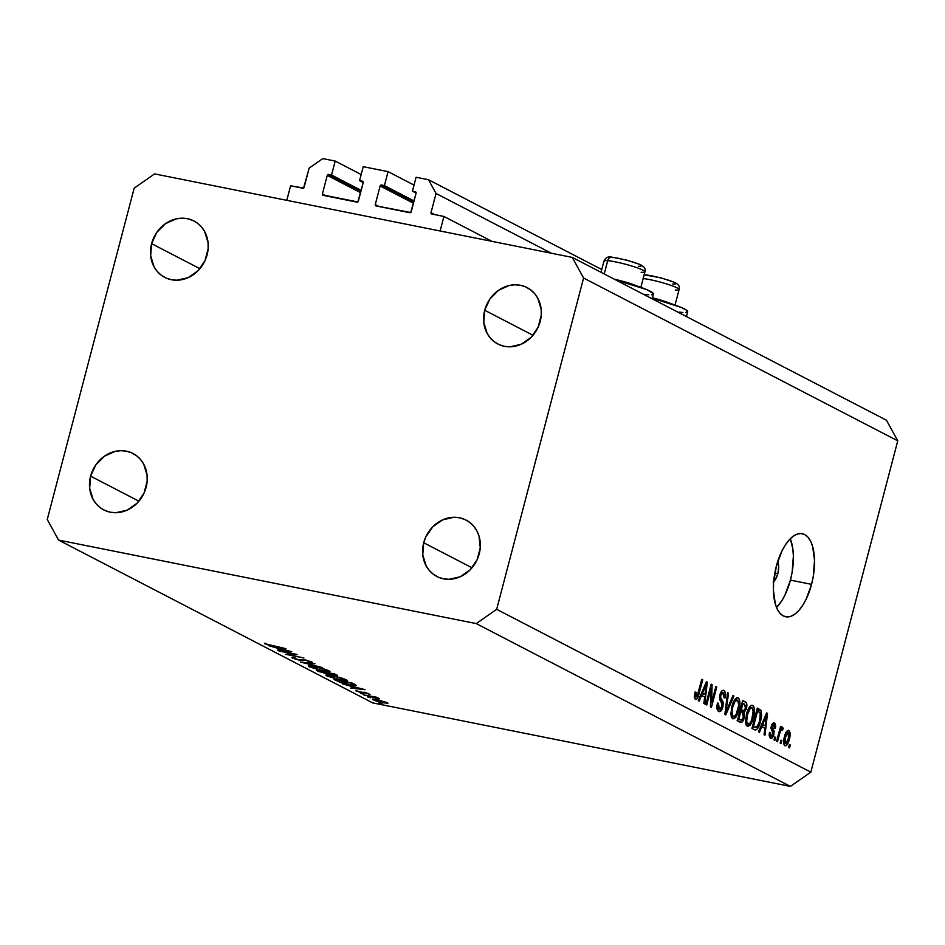 <?xml version="1.0" encoding="UTF-8"?>
<svg xmlns="http://www.w3.org/2000/svg" width="945" height="945" viewBox="0 0 945 945"><rect width="100%" height="100%" fill="white"/><g stroke="black" fill="none" stroke-linecap="round" stroke-linejoin="round"><path stroke-width="1.42" d="M491.967 241.353L443.926 216.464L440.11 230.993L286.784 200.328L290.599 185.799L303.593 188.043L309.157 168.104L322.777 158.595L335.203 161.075L331.541 175.026L328.636 174.447L360.966 191.197L328.21 174.447L327.265 175.392L322.387 193.997L326.238 195.981L322.387 193.997L322.481 194.883L357.824 201.946L363.223 182.586L362.856 181.381L359.561 180.625L363.223 166.674L388.076 171.647L384.414 185.598L381.508 185.019L413.839 201.769L381.083 185.019L380.138 185.964L375.26 204.569L379.11 206.553L375.26 204.569L375.637 205.774L410.697 212.519L416.095 193.158L415.729 191.953L412.433 191.197L416.095 177.247L428.522 179.739L436.047 193.477L431.014 212.649L434.854 214.645L431.014 212.649L431.381 213.853L443.926 216.464L491.967 241.353M431.77 214.031A1.205 1.075 117.4 0 1 431.014 212.649L436.047 193.477L551.36 253.225L436.047 193.477L428.522 179.739L601.752 269.514L428.522 179.739L416.095 177.247L412.433 191.197L416.107 193.099L412.433 191.197L415.339 191.776A1.205 1.075 117.4 0 1 416.095 193.158L411.217 211.751A1.205 1.075 117.4 0 1 409.858 212.708L376.015 205.939A1.205 1.075 117.4 0 1 375.26 204.569L380.138 185.964A1.205 1.075 117.4 0 1 381.508 185.019L384.414 185.598L414.052 200.954L384.414 185.598L388.076 171.647L363.223 166.674L359.561 180.625L363.234 182.527L359.561 180.625L362.467 181.216A1.205 1.075 117.4 0 1 363.223 182.586L358.344 201.179A1.205 1.075 117.4 0 1 356.986 202.135L323.143 195.367A1.205 1.075 117.4 0 1 322.387 193.997L327.265 175.392A1.205 1.075 117.4 0 1 328.636 174.447L331.541 175.026L361.179 190.382L331.541 175.026L335.203 161.075L361.167 174.53L335.203 161.075L322.777 158.595L309.157 168.104L304.125 187.287A1.205 1.075 117.4 0 1 302.754 188.232L290.599 185.799L286.784 200.328L440.11 230.993L443.926 216.464L431.77 214.031M413.449 203.234L380.138 185.964L413.449 203.234M414.04 185.102L388.076 171.647L414.04 185.102M360.577 192.662L327.265 175.392L360.577 192.662M777.57 561.259L778.692 566.705L777.853 573.603L774.853 573.013L777.853 573.603A12.096 5.481 -78.7 0 1 773.695 581.6M652.227 298.833L653.491 293.989A35.083 4.052 -165.3 0 0 615.738 279.933L646.793 289.619L653.467 293.635L651.554 294.757M776.53 607.47A42.348 19.207 101.3 0 0 790.422 580.124L811.566 584.353A42.348 19.207 -78.7 0 1 785.673 616.754A42.348 19.207 -78.7 0 1 776.377 566.114L781.798 551.242L785.271 545.041L789.075 540.008L793.068 536.335L797.096 534.149L801.006 533.547L804.644 534.539L807.869 537.103L810.562 541.131L812.617 546.47L814.531 560.208L813.314 576.237L811.566 584.353L806.144 599.224L802.671 605.414L798.868 610.446L794.875 614.12L790.847 616.305L786.937 616.92L783.299 615.916L780.074 613.352L777.381 609.336L775.325 603.997L773.412 590.259L773.636 582.38L776.377 566.114A42.348 19.207 -78.7 0 1 802.27 533.701A42.348 19.207 -78.7 0 1 811.566 584.353L790.422 580.124A42.348 19.207 101.3 0 0 790.268 538.756L792.808 548.679L793.387 555.979L792.158 572.008L790.422 580.124L784.988 594.996L781.527 601.185L776.53 607.47M479.233 553.841A31.764 28.067 117.4 0 1 436.862 576.497A31.764 28.067 117.4 0 1 423.714 542.749L472.004 567.78L423.714 542.749L422.758 554.845L426.183 565.949L429.396 570.579L433.448 574.359L438.208 577.147L443.465 578.812L449.029 579.309L460.239 576.757L470.102 569.859L477.13 559.688L480.261 547.781L478.997 535.957L476.764 530.641L473.551 526.011L469.488 522.231L464.739 519.455L459.471 517.777L453.907 517.281L442.709 519.844L432.834 526.731L425.805 536.902L423.714 542.749A31.764 28.067 117.4 0 1 466.086 520.093A31.764 28.067 117.4 0 1 479.233 553.841M146.132 487.242A31.764 28.067 117.4 0 1 103.761 509.898A31.764 28.067 117.4 0 1 90.614 476.15L138.915 501.181L90.614 476.15L89.657 488.246L93.082 499.35L96.295 503.992L100.347 507.76L105.108 510.548L110.364 512.214L115.94 512.71L127.138 510.158L137.001 503.272L144.03 493.089L147.16 481.182L147.077 475.146L143.664 464.042L140.451 459.412L136.387 455.632L131.638 452.856L126.382 451.178L120.806 450.682L115.148 451.379L104.399 456.199L95.788 464.893L90.614 476.15A31.764 28.067 117.4 0 1 132.985 453.494A31.764 28.067 117.4 0 1 146.132 487.242M207.12 254.748A31.764 28.067 117.4 0 1 164.749 277.405A31.764 28.067 117.4 0 1 151.602 243.656L199.903 268.687L151.602 243.656L150.657 255.752L154.07 266.856L157.283 271.498L161.347 275.267L166.096 278.054L171.364 279.72L176.928 280.216L188.126 277.665L198.001 270.778L205.03 260.596L208.148 248.7L208.077 242.652L204.652 231.549L201.439 226.918L197.387 223.138L192.626 220.362L187.37 218.685L181.806 218.189L176.136 218.886L165.399 223.705L156.787 232.399L151.602 243.656A31.764 28.067 117.4 0 1 193.973 221A31.764 28.067 117.4 0 1 207.12 254.748M540.221 321.347A31.764 28.067 117.4 0 1 497.85 344.004A31.764 28.067 117.4 0 1 484.702 310.255L533.004 335.286L484.702 310.255L483.757 322.351L487.171 333.455L490.384 338.086L494.448 341.866L499.196 344.653L504.453 346.319L510.028 346.815L521.227 344.263L531.102 337.365L538.13 327.194L541.249 315.287L541.178 309.251L537.752 298.147L534.539 293.517L530.488 289.737L525.727 286.961L520.471 285.284L514.895 284.788L509.237 285.484L498.499 290.304L489.888 298.998L484.702 310.255A31.764 28.067 117.4 0 1 527.074 287.599A31.764 28.067 117.4 0 1 540.221 321.347M372.696 702.891L790.398 786.405L476.233 623.594L58.543 540.079L372.696 702.891L58.543 540.079L47.25 519.478L134.166 188.173L154.602 173.904L572.304 257.418L886.457 420.23L897.75 440.842L583.585 278.031L496.668 609.324L810.834 772.148L897.75 440.842L810.834 772.148L790.398 786.405L372.696 702.891M293.978 654.105L278.657 650.786L297.155 654.495L288.568 654.672L303.924 657.992L285.414 654.294L293.978 654.105L285.414 654.294L303.924 657.992L288.568 654.672L297.155 654.495L279.436 651.199L293.978 654.105M294.249 658.417L295.407 658.039L293.73 657.46L292.359 658.039L299.872 660.342L292.915 658.311L291.792 657.661L292.631 657.389L298.703 659.858L306.286 660.165L312.393 662.398L305.908 660.331L299.872 660.342L306.251 660.401L311.082 662.551L311.862 661.961L305.377 659.976L299.116 659.941L294.249 658.417L294.037 657.566M300.309 662.008L314.98 663.721L304.172 662.764L322.529 667.643L300.309 662.008L322.529 667.643L304.172 662.764L314.98 663.721L300.309 662.008M309.428 666.886L308.342 666.107L311.047 665.847L323.651 668.776L329.805 671.375L327.218 671.812L309.428 666.886L323.781 671.222C329.521 672.297 331.199 672.131 328.813 670.749L314.437 666.414C308.791 665.374 307.113 665.528 309.428 666.886L309.736 665.741L309.428 666.886L308.33 665.989M327.029 676.006L325.93 675.226L326.533 674.872L329.392 675.061L341.251 677.896L347.394 680.495L344.051 680.825L327.029 676.006L341.369 680.341C347.11 681.416 348.799 681.25 346.413 679.857L332.026 675.533C326.379 674.494 324.714 674.647 327.029 676.006L327.324 674.848L327.029 676.006L325.919 675.108M342.255 683.755L365.053 689.673L350.607 688.078L354.375 688.149L350.394 686.082L342.255 683.755L350.394 686.082L354.375 688.149L350.607 688.078L365.053 689.673L342.255 683.755M378.957 702.844L382.111 703.647L379.76 702.773M376.842 699.536L387.993 703.245L376.453 701.143L372.401 699.3L376.842 699.536C372.743 698.768 371.527 698.887 373.204 699.867L387.415 703.482L387.202 702.667L376.842 699.536M367.57 696.938L370.723 697.741L368.373 696.867M363.801 694.918L376.535 697.209L379.37 698.698L363.801 694.918L379.347 698.745L376.535 697.209L363.801 694.918M360.458 693.264L363.612 694.055L361.273 693.193M365.101 692.342L369.991 694.362L355.615 690.594L361.084 692.366L365.101 692.342L361.084 692.366L356.147 691.031L361.947 692.791L365.963 692.768L369.991 694.362L365.101 692.342M350.146 684.971L340.306 682.396L333.916 679.431L352.414 683.129L356.348 685.562L350.146 684.971L356.324 685.361L352.414 683.129L333.916 679.431L350.146 684.971M318.701 671.541L316.315 670.312L334.825 674.009L337.589 675.58L335.747 675.616L318.701 671.541L334.754 675.427C337.79 675.97 338.381 675.793 336.538 674.895L316.315 670.312L318.701 671.541L318.89 670.82L318.701 671.541M268.959 645.766L291.745 651.684L277.298 650.089L281.067 650.16L277.086 648.093L268.959 645.766L277.086 648.093L281.067 650.16L277.298 650.089L291.745 651.684L268.959 645.766M266.785 644.195L285.874 648.648L268.687 645.116L264.706 643.71L264.86 643.12L266.785 644.195L264.86 643.12L264.848 643.781L273.388 646.144L285.874 648.648L266.785 644.195M710.971 688.787L706.73 704.982L705.809 704.509L711.148 684.168L712.117 684.676L711.573 702.808L715.837 686.59L716.747 687.062L711.408 707.415L710.427 706.907L710.971 688.787L710.427 706.907L711.408 707.415L716.747 687.062L715.837 686.59L711.573 702.808L712.117 684.676L711.148 684.168L705.809 704.509L706.73 704.982L710.971 688.787L709.99 688.598L710.971 688.787M723.941 690.5L722.972 690.299L723.941 690.5C722.334 689.815 721 691.232 719.925 694.74L722.015 706.553L719.322 709.116L717.007 708.644L719.322 709.116L718.472 703.269L717.479 703.056C716.464 707.427 716.842 710.227 718.625 711.455C720.338 712.211 721.779 710.711 722.949 706.966L721.956 706.765L722.949 706.966L720.988 710.935L718.33 711.278L716.983 708.455L717.479 703.056L718.472 703.269L718.117 706.6L718.932 708.821L720.397 709.175L721.791 707.285L722.181 704.013L719.818 699.761L719.547 696.926L720.456 693.098L722.299 690.547L724.449 690.854L725.536 694.02L725.051 697.977L724.059 697.764L724.342 694.587L723.338 692.886L721.626 693.429L720.692 695.827L720.74 698.154L723.232 702.489L722.949 706.966L722.866 701.403L720.574 697.481L720.822 695.272L723.338 692.886L724.059 697.764L725.051 697.977C725.925 694.043 725.559 691.551 723.941 690.5L723.468 690.322M733.922 695.969L725.807 714.869L724.862 714.385L727.567 692.673L728.512 693.169L725.914 712.223L732.966 695.473L733.922 695.969L732.966 695.473L725.914 712.223L728.512 693.169L727.567 692.673L724.862 714.385L725.807 714.869L733.922 695.969L732.847 695.756L733.922 695.969M732.647 718.72L736.049 716.948L731.076 715.956L736.049 716.948L738.86 710.108L737.88 709.908L738.86 710.108C740.478 704.226 740.23 700.139 738.128 697.847L737.183 697.658L738.128 697.847C735.411 697.67 733.308 700.635 731.832 706.742L730.887 714.184L732.647 718.72L731.383 717.137L730.875 713.298L732.966 703.092L734.926 699.312L736.805 697.741L738.86 698.485L739.805 701.202L739.651 706.352L737.667 713.829L735.635 717.503L733.131 718.885M747.271 726.292L750.673 724.531L745.699 723.527L750.673 724.531L753.484 717.68L752.492 717.491L753.484 717.68C755.102 711.809 754.854 707.722 752.752 705.431L751.807 705.242L752.752 705.431C750.035 705.253 747.932 708.218 746.455 714.326L745.51 721.756L747.271 726.292L746.007 724.709L745.499 720.87L747.589 710.664L749.55 706.884L751.429 705.324L753.484 706.057L754.429 708.785L754.275 713.936L752.291 721.413L750.259 725.087L747.755 726.469M761.788 726.622L759.426 732.292L758.481 731.808L766.619 712.92L767.517 713.38L764.989 735.175L764.044 734.69L764.859 728.205L761.788 726.622L764.859 728.205L764.044 734.69L764.989 735.175L767.517 713.38L766.619 712.92L758.481 731.808L759.426 732.292L761.788 726.622L760.796 726.422L761.788 726.622M790.315 745.003L789.547 747.908L788.638 747.436L789.394 744.53L790.315 745.003L789.394 744.53L788.638 747.436L789.547 747.908L790.315 745.003L789.323 744.802L790.315 745.003M788.874 730.45L788.189 730.308L788.874 730.45C786.937 730.32 785.449 732.446 784.409 736.84C783.181 741.116 783.322 744.093 784.858 745.77C786.819 745.889 788.319 743.703 789.358 739.226L788.378 739.037L789.358 739.226L788.555 741.884L786.157 745.688L784.574 745.581L783.677 743.491L785.212 734.23L788.26 730.308L790.044 732.694L789.358 739.226C790.552 735.021 790.386 732.091 788.874 730.45L788.532 730.32M781.858 740.62L781.102 743.526L780.18 743.053L780.948 740.148L781.858 740.62L780.948 740.148L780.18 743.053L781.102 743.526L781.858 740.62L780.877 740.419L781.858 740.62M782.59 727.189L780.818 729.256L779.826 729.056L780.818 729.256L781.432 726.894L780.523 726.422L776.636 741.223L777.558 741.695L779.566 734.017L778.585 733.828L779.566 734.017L777.558 741.695L776.636 741.223L780.523 726.422L781.432 726.894L780.818 729.256L782.365 727.142L783.24 728.43L782.342 730.367L781.669 729.741L780.853 730.39L779.566 734.017L780.523 731.087L781.787 729.776L782.342 730.367L783.24 728.43L782.46 727.154M775.691 737.419L774.924 740.325L774.014 739.852L774.77 736.946L775.691 737.419L774.77 736.946L774.014 739.852L774.924 740.325L775.691 737.419L774.699 737.23L775.691 737.419M774.392 722.949L773.577 722.783L774.392 722.949L771.262 726.114L772.821 734.525L771.025 736.202L769.183 735.836L771.025 736.202L770.458 732.611L769.478 732.399L770.411 738.293C771.781 738.872 772.915 737.655 773.825 734.643L772.833 734.442L773.825 734.643L773.542 735.588L771.321 738.447L769.667 737.584L769.171 734.95L769.478 732.399L770.458 732.611L770.789 736.037L771.734 736.261L772.667 735.021L772.939 732.966L770.966 728.028L771.852 724.449L773.577 722.783L775.101 723.586L775.656 725.547L775.372 728.252L774.392 728.04L773.872 725.075L772.207 726.481L774.109 731.123L773.825 734.643L772.219 727.674L772.254 726.292L773.872 725.075L774.392 728.04L775.372 728.252L774.002 722.795M754.559 729.776C757.169 730.178 759.178 727.331 760.607 721.224L759.615 721.023L760.607 721.224L759.496 724.791L756.685 729.646L754.96 729.942L751.96 728.43L757.299 708.089L761.079 710.475L761.682 715.377L760.607 721.224L761.079 710.475L757.299 708.089L751.96 728.43L755.197 730.001M740.053 722.252C741.754 723.102 743.172 721.567 744.282 717.657L743.29 717.468L744.105 718.271L741.778 722.334L737.336 720.846L742.675 700.505L745.853 702.218L746.798 704.072L746.302 708.915L744.376 712.046L744.282 717.657L744.376 712.046L746.479 708.289C747.235 704.828 746.881 702.702 745.404 701.922L742.675 700.505L737.336 720.846L740.738 722.5M701.58 695.414L699.217 701.095L698.272 700.599L706.423 681.711L707.309 682.172L704.781 703.978L703.836 703.482L704.663 697.008L701.58 695.414L704.663 697.008L703.836 703.482L704.781 703.978L707.309 682.172L706.423 681.711L698.272 700.599L699.217 701.095L701.58 695.414L700.588 695.225L701.58 695.414M695.296 699.359C696.985 699.454 698.237 697.528 699.076 693.595L698.083 693.394L699.076 693.595L702.69 679.786L701.781 679.313L697.28 695.945L695.969 697.008L694.291 696.678L695.969 697.008L696.052 692.248L695.059 692.047L696.052 692.248L695.071 692.035L694.303 697.209L695.296 699.359L694.291 696.914L695.071 692.035L696.052 692.248L695.603 696.548L696.985 696.5L701.781 679.313L702.69 679.786L698.402 695.898L696.997 698.804L695.626 699.477M790.398 786.405L810.834 772.148L496.668 609.324L476.233 623.594L790.398 786.405M897.75 440.842L886.457 420.23L572.304 257.418L583.585 278.031L897.75 440.842M572.304 257.418L583.585 278.031L496.668 609.324L476.233 623.594L58.543 540.079L47.25 519.478L134.166 188.173L154.602 173.904L572.304 257.418M777.7 561.554A12.096 5.481 -78.7 0 1 777.853 573.603L775.313 579.628L773.081 582.12M785.319 737.301L788.295 732.552L788.413 738.907L785.437 743.668L783.653 743.313L785.437 743.668L785.319 737.301L784.338 737.112L785.319 737.301L784.693 741.955L785.862 743.727L787.87 740.691L789.04 734.265L788.484 732.682L787.409 732.741L785.319 737.301M786.181 732.103L788.295 732.552M787.953 732.481L786.169 732.127L787.953 732.481M783.653 743.349L785.437 743.668M781.444 728.075L783.24 728.43L781.444 728.075M779.365 730.851L780.523 731.087L779.365 730.851M769.183 735.883L771.025 736.202M771.781 724.602L773.872 725.075M771.262 726.091L772.254 726.292L771.262 726.091M771.014 727.426L772.219 727.674L771.014 727.426M770.978 728.642L773.022 729.044L770.978 728.642M766.513 713.18L767.517 713.38L766.513 713.18M762.709 724.39L765.096 718.909L764.127 718.708L765.096 718.909L766.513 715.27L765.686 715.093L766.513 715.27L765.19 725.677L761.446 724.933L765.19 725.677L761.753 724.201L765.19 725.677L766.513 715.27L762.709 724.39M757.11 708.833L759.78 709.376L757.11 708.833M756.898 709.636L761.079 710.475L756.898 709.636M752.716 726.965L752.114 727.851M751.913 728.099L752.775 726.87M753.508 726.528L757.595 710.935L760.276 712.79L759.697 720.716L758.044 725.512L755.067 727.343L752.397 726.799L756.957 727.166L759.532 721.354L760.501 713.534L757.595 710.935L753.508 726.528M752.362 726.906L755.067 727.343M747.353 714.833C748.452 710.061 750.035 707.722 752.137 707.805L753.413 712.353L752.586 717.149C751.499 721.756 749.928 724 747.885 723.917L745.688 723.468L747.885 723.917C746.326 722.204 746.148 719.18 747.353 714.833L746.373 714.633L747.353 714.833L746.68 721.578L748.534 724.059L749.952 723.197L751.736 719.901L753.33 710.085L752.137 707.805L750.377 708.183L747.353 714.833M749.326 707.191L752.137 707.805M742.463 701.332L745.404 701.922L742.463 701.332M745.487 708.089L746.479 708.289L745.487 708.089M739.888 711.148L744.376 712.046L739.888 711.148M737.962 719.44L737.513 720.208M737.112 720.74L738.199 718.932M743.939 710.545L745.203 709.034L745.747 705.868L742.971 703.364L741.376 709.435L742.971 703.364L741.979 703.163L744.459 704.131L745.475 708.148L743.939 710.545L740.266 709.73L742.983 710.274M741.648 720.09L743.053 718.212L743.668 714.786L743.101 713.156L740.75 711.809L738.884 718.944L740.75 711.809L739.77 711.62L742.439 712.684L743.361 717.208L741.648 720.09L737.75 719.299L740.691 719.889M734.702 699.607L737.147 700.103L734.714 701.911L732.729 707.25C733.828 702.478 735.423 700.139 737.513 700.233L738.789 704.781L737.962 709.577C736.876 714.172 735.304 716.428 733.261 716.334L731.064 715.897L733.261 716.334C731.702 714.633 731.524 711.597 732.729 707.25L731.749 707.049L732.729 707.25L731.985 711.42L732.493 715.507L733.911 716.475L735.99 714.715L738.742 705.372L738.565 701.863L737.513 700.233M731.076 715.956L733.261 716.334M727.532 692.968L728.512 693.169L727.532 692.968M725.583 708.667L726.398 708.833L725.583 708.667M725.158 712.069L725.914 712.223L725.158 712.069M719.842 695.071L720.822 695.272L719.842 695.071M719.523 697.268L720.574 697.481L719.523 697.268M719.653 699.17L721.614 699.56L719.653 699.17M720.385 700.906L722.866 701.403L720.385 700.906M711.065 684.464L712.117 684.676L711.065 684.464M710.557 702.607L711.573 702.808L710.557 702.607M715.755 686.873L716.747 687.062L715.755 686.873M706.305 681.971L707.309 682.172L706.305 681.971M702.513 693.193L704.887 687.7L703.919 687.511L704.887 687.7L706.305 684.062L705.478 683.896L706.305 684.062L704.982 694.48L701.237 693.724L704.982 694.48L701.544 693.004L704.982 694.48L706.305 684.062L702.513 693.193M694.291 696.689L695.969 697.008M678.947 312.122L682.892 312.488M685.727 312.476L687.653 311.354L686.661 310.279L680.967 307.338L652.003 298.159M686.401 316.551L687.676 311.696A35.083 4.052 -165.3 0 0 652.381 298.254M644.762 294.403L648.719 294.769M381.225 703.529L382.04 703.458M387.415 703.482L387.202 702.667M373.429 699.04L373.204 699.867L373.429 699.04M372.389 699.205L373.204 699.867M385.536 702.336L377.681 699.713L374.574 699.572L374.87 700.198C373.582 699.454 374.503 699.359 377.622 699.938L385.536 702.336C386.765 703.068 385.808 703.151 382.69 702.572L374.87 700.198L374.409 699.123M369.838 697.634L370.653 697.564M362.738 693.949L363.541 693.878M363.967 692.142L363.731 693.051L363.967 692.142M356.147 690.441L356.147 691.031M361.38 688.917L355.863 688.314L352.709 686.684L361.427 688.704L352.709 686.684L355.863 688.314L361.38 688.917M354.115 684.771L351.304 683.152L336.597 680.211L352.036 683.058L354.115 684.771L354.292 684.097L354.21 684.983L349.366 684.558L340.59 682.136L336.668 679.975L347.11 684.074L353.182 685.149L354.422 684.168M347.547 680.79L346.413 679.857M344.547 679.502L332.888 675.71L327.998 675.734L338.948 679.585L344.736 680.483L345.421 680.14L344.547 679.502C346.484 680.624 345.161 680.778 340.578 679.939L328.895 676.372C326.958 675.25 328.269 675.108 332.829 675.947L344.653 679.089L345.433 680.258M328.895 676.372L328.163 674.907M337.601 675.64L336.538 674.895M334.79 674.6L333.715 674.045L334.932 674.068L333.928 675.014L327.844 672.616L333.774 673.797L327.785 672.852L333.03 674.824L335.404 675.202L334.79 674.6L333.928 675.014M327.832 673.561L326.509 672.344L327.974 673.75L325.966 673.643L319.067 670.855L325.954 672.238L319.008 671.104L325.517 673.549L327.726 673.856L328.163 673.053M329.959 671.671L328.813 670.749M326.958 670.383L315.299 666.591L310.397 666.615L322.186 670.655L327.442 671.352L326.958 670.383C328.895 671.517 327.572 671.659 322.989 670.82L311.295 667.253C309.369 666.13 310.681 665.989 315.24 666.827L327.064 669.97L327.844 671.139L328.045 670.383M311.295 667.253L310.562 665.8M291.757 657.543L292.359 658.039L292.525 657.389L292.359 658.039M311.082 662.551L311.862 661.961M309.877 661.535L309.228 661.949M303.971 659.74L303.782 660.46L303.971 659.74M288.071 650.928L282.555 650.314L279.46 648.483L288.13 650.715L279.413 648.695L282.555 650.314L288.071 650.928M265.013 643.155L264.848 643.781L265.013 643.155M264.86 643.12L264.848 643.781M374.87 700.198L383.694 702.761L385.938 702.915L386.269 702.229M604.079 261.493A21.168 2.445 14.7 0 1 607.718 260.69A4.843 4.004 -85.2 0 1 611.887 257.194A4.843 4.004 -85.2 0 1 612.762 257.371L614.793 257.607M611.887 257.194A4.843 4.004 94.8 0 0 607.718 260.69A21.168 2.445 -165.3 0 0 603.961 261.103C605.733 257.489 608.403 256.189 611.947 257.194L626.5 260.064L639.21 264.222C644.1 266.147 646.002 268.687 644.915 271.853A21.168 2.445 -165.3 0 0 630.953 265.769A21.168 2.445 -165.3 0 0 607.718 260.69L604.233 273.967L607.718 260.69A21.168 2.445 14.7 0 1 629.547 265.356A21.168 2.445 14.7 0 1 644.797 271.463A21.168 2.445 14.7 0 1 641.159 272.266M614.297 279.188A21.168 2.445 14.7 0 1 636.398 285.792A21.168 2.445 -165.3 0 0 614.297 279.188M638.56 266.289L640.084 266.36M641.064 266.254L641.242 265.533L639.033 264.257M637.131 263.454L632.099 261.718M629.169 260.832L617.239 258.009M646.073 274.9A4.843 4.004 94.8 0 0 643.97 275.444A4.843 4.004 -85.2 0 1 646.073 274.9A4.843 4.004 -85.2 0 1 646.935 275.078L648.967 275.314M644.136 274.83L660.685 277.783L673.395 281.941C678.274 283.854 680.176 286.406 679.101 289.572A21.168 2.445 -165.3 0 0 666.095 283.772A21.168 2.445 -165.3 0 0 643.167 278.539A21.168 2.445 14.7 0 1 664.713 283.358A21.168 2.445 14.7 0 1 678.982 289.182A21.168 2.445 14.7 0 1 675.332 289.985M652.487 297.84A21.168 2.445 14.7 0 1 670.584 303.51A21.168 2.445 -165.3 0 0 652.487 297.84M672.734 284.008L674.269 284.079M675.25 283.961L675.415 283.252L673.218 281.964M671.316 281.173L666.284 279.436M663.343 278.551L651.424 275.716M748.227 724.035L745.699 723.527M743.68 710.534L740.23 709.849M741.27 720.102L737.726 719.393M719.712 709.246L717.019 708.715M722.949 692.744L720.822 692.319M345.445 680.246L345.634 679.49M335.546 675.132L335.711 674.47M603.961 261.103L601.02 272.302M644.915 271.853L640.864 287.327M679.101 289.572L675.037 305.034"/></g></svg>
